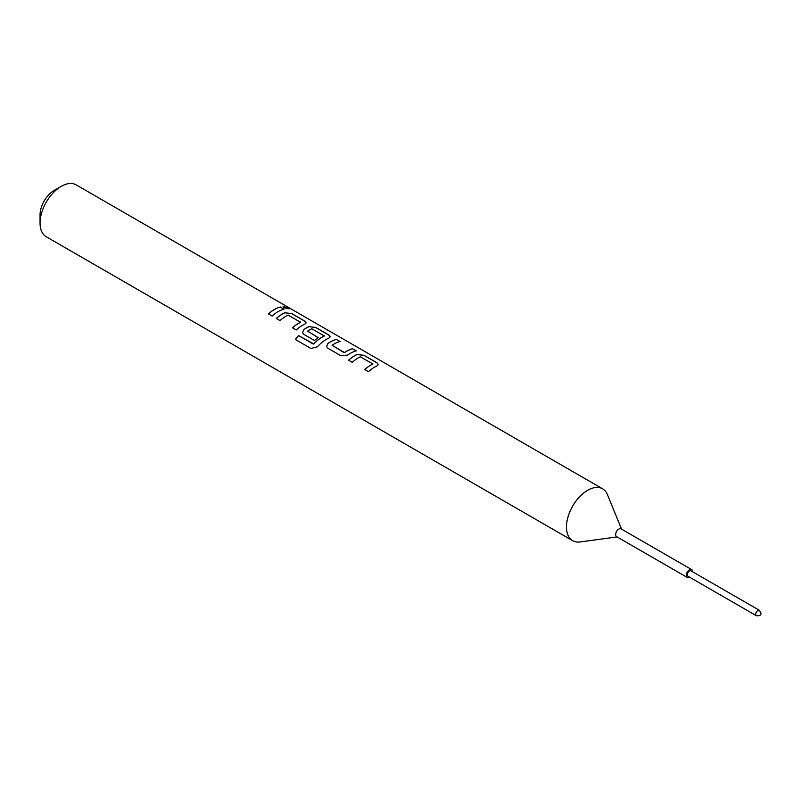 <?xml version="1.0" encoding="UTF-8"?>
<svg xmlns="http://www.w3.org/2000/svg" width="801" height="801" viewBox="0 0 801 801"><rect width="100%" height="100%" fill="white"/><g stroke="black" fill="none" stroke-linecap="round" stroke-linejoin="round"><path stroke-width="1.2" d="M289.221 308.816L288.16 307.874L283.113 306.603L284.105 307.734L289.221 308.816L283.103 306.653M40.05 223.038L40.05 214.888A19.965 11.524 -60 0 1 54.168 190.438L61.226 186.363A29.947 17.292 120 0 0 40.05 223.038A29.947 17.292 120 0 0 46.248 236.756L572.685 540.685A29.947 17.292 -60 0 1 566.487 526.978A29.947 17.292 -60 0 1 579.554 496.84A29.947 17.292 -60 0 1 602.632 488.82A29.947 17.292 -60 0 1 607.438 494.607L621.556 529.141M602.632 488.82L76.195 184.881A29.947 17.292 120 0 0 61.226 186.363M689.501 577.12A4.496 2.593 -60 0 1 687.168 577.391L616.59 536.64A4.496 2.593 -60 0 1 615.659 534.587A4.496 2.593 -60 0 1 617.621 530.062A4.496 2.593 -60 0 1 621.085 528.86L691.663 569.611A4.496 2.593 -60 0 1 692.595 571.664A4.496 2.593 -60 0 1 692.595 571.764M687.168 577.391A4.496 2.593 -60 0 1 686.247 575.338A4.496 2.593 -60 0 1 688.199 570.813A4.496 2.593 -60 0 1 691.663 569.611M756.334 615.709L687.869 576.179A3.094 1.782 -60 0 1 687.228 574.768A3.094 1.782 -60 0 1 688.58 571.654A3.094 1.782 -60 0 1 690.963 570.823L759.428 610.352L760.95 612.985C761.19 615.138 759.658 616.039 756.334 615.709A3.094 1.782 -60 0 1 755.693 614.297A3.094 1.782 -60 0 1 757.045 611.183A3.094 1.782 -60 0 1 759.428 610.352M357.146 354.432A29.947 17.292 -60 0 0 348.585 360.2L352.29 362.332A29.947 17.292 -60 0 1 360.36 356.795L372.835 363.994A29.947 17.292 -60 0 0 364.765 369.541L368.47 371.674A29.947 17.292 -60 0 1 377.031 365.917L378.412 364.635L376.961 362.773L363.984 355.284L357.136 354.523A29.847 17.232 -60 0 0 348.645 360.23M372.835 363.744L372.825 364.085A29.847 17.232 -60 0 0 364.825 369.571M332.085 345.311A29.947 17.292 -60 0 1 340.145 341.516L336.42 339.474A29.847 17.232 -60 0 0 327.889 343.599L326.568 346.573L327.959 348.285L340.926 355.774L347.774 355.003A29.947 17.292 -60 0 1 356.325 350.858L352.6 348.815A29.847 17.232 -60 0 0 344.56 352.6L332.085 345.311L344.07 352.62M352.62 348.725A29.947 17.292 -60 0 0 344.56 352.52L344.06 352.55M336.44 339.384A29.947 17.292 -60 0 0 327.879 343.519L326.568 346.563M295.389 339.504L310.948 348.485L317.416 346.783A29.947 17.292 -60 0 1 328.861 338.102L330.232 336.82L328.78 334.958L315.814 327.469L308.976 326.618A29.947 17.292 -60 0 0 303.799 329.622L302.488 332.655L303.869 334.377L314.493 340.515A29.947 17.292 -60 0 1 318.127 337.571L307.584 331.173A29.947 17.292 -60 0 1 311.779 328.75L324.255 335.949A29.947 17.292 -60 0 0 313.752 343.919L298.613 335.559A29.947 17.292 -60 0 0 295.389 339.504M324.255 335.699L324.245 336.04A29.847 17.232 -60 0 0 313.782 343.979L313.752 343.919M318.067 337.611L307.584 331.173M284.886 312.72A29.947 17.292 -60 0 0 276.325 318.478L280.03 320.62A29.947 17.292 -60 0 1 288.1 315.073L300.575 322.282A29.947 17.292 -60 0 0 292.505 327.819L296.21 329.962A29.947 17.292 -60 0 1 304.77 324.195L306.152 322.913L304.7 321.051L291.724 313.561L284.876 312.801A29.847 17.232 -60 0 0 276.385 318.508M300.575 322.022L300.565 322.362A29.847 17.232 -60 0 0 292.565 327.849M280.36 307.003A29.947 17.292 -60 0 0 268.425 313.912L272.13 316.055A29.947 17.292 -60 0 1 284.065 309.146L280.34 307.093A29.847 17.232 -60 0 0 268.475 313.942M617.07 536.92L580.104 541.957A29.947 17.292 -60 0 1 572.685 540.685M283.944 309.176L280.34 307.093M306.142 322.963L304.68 321.141L291.704 313.652L284.876 312.801M330.232 336.871L328.76 335.048L315.794 327.559L308.976 326.618M302.488 332.665L303.809 329.692A29.847 17.232 -60 0 1 308.966 326.708M313.782 343.979L313.281 344.019M313.311 344.08L298.613 335.559M295.439 339.534A29.847 17.232 -60 0 1 298.643 335.619M356.205 350.888L352.6 348.815M340.024 341.546L336.42 339.474M378.402 364.675L376.941 362.863L363.964 355.374L357.136 354.523"/></g></svg>
